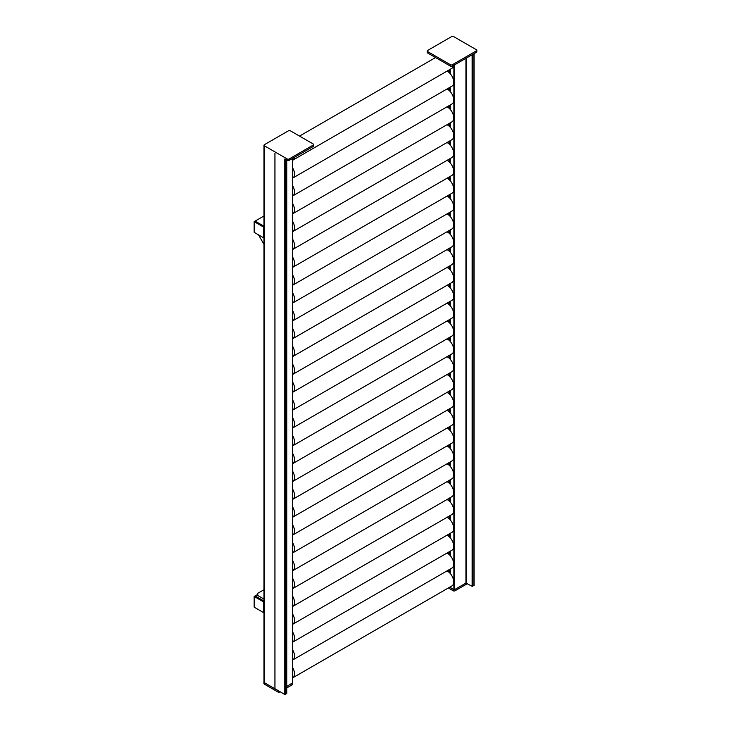 <?xml version="1.0" encoding="UTF-8"?>
<svg xmlns="http://www.w3.org/2000/svg" width="731" height="731" viewBox="0 0 731 731"><rect width="100%" height="100%" fill="white"/><g stroke="black" fill="none" stroke-linecap="round" stroke-linejoin="round"><path stroke-width="1.1" d="M446.988 553.065A8.745 5.044 60 0 1 447.546 553.358A8.745 5.044 60 0 1 453.257 561.061A8.745 5.044 60 0 1 451.913 568.069L292.702 659.992A8.745 5.044 -120 0 0 292.638 649.768M446.988 517.365A8.745 5.044 60 0 1 447.546 517.658A8.745 5.044 60 0 1 453.257 525.37A8.745 5.044 60 0 1 451.913 532.369L292.702 624.292A8.745 5.044 -120 0 0 292.638 614.077M446.988 481.674A8.745 5.044 60 0 1 447.546 481.967A8.745 5.044 60 0 1 453.257 489.669A8.745 5.044 60 0 1 451.913 496.678L292.702 588.592A8.745 5.044 -120 0 0 292.638 578.376M446.988 445.974A8.745 5.044 60 0 1 447.546 446.266A8.745 5.044 60 0 1 453.257 453.969A8.745 5.044 60 0 1 451.913 460.978L292.702 552.901A8.745 5.044 -120 0 0 292.638 542.676M446.988 410.274A8.745 5.044 60 0 1 447.546 410.566A8.745 5.044 60 0 1 453.257 418.278A8.745 5.044 60 0 1 451.913 425.278L292.702 517.201A8.745 5.044 -120 0 0 292.638 506.985M446.988 374.583A8.745 5.044 60 0 1 447.546 374.875A8.745 5.044 60 0 1 453.257 382.578A8.745 5.044 60 0 1 451.913 389.586L292.702 481.501A8.745 5.044 -120 0 0 292.638 471.285M446.988 338.882A8.745 5.044 60 0 1 447.546 339.175A8.745 5.044 60 0 1 453.257 346.878A8.745 5.044 60 0 1 451.913 353.886L292.702 445.809A8.745 5.044 -120 0 0 292.638 435.585M446.988 303.182A8.745 5.044 60 0 1 447.546 303.475A8.745 5.044 60 0 1 453.257 311.187A8.745 5.044 60 0 1 451.913 318.186L292.702 410.109A8.745 5.044 -120 0 0 292.638 399.894M446.988 267.491A8.745 5.044 60 0 1 447.546 267.784A8.745 5.044 60 0 1 453.257 275.486A8.745 5.044 60 0 1 451.913 282.495L292.702 374.409A8.745 5.044 -120 0 0 292.638 364.193M446.988 231.791A8.745 5.044 60 0 1 447.546 232.083A8.745 5.044 60 0 1 453.257 239.786A8.745 5.044 60 0 1 451.913 246.795L292.702 338.718A8.745 5.044 -120 0 0 292.638 328.493M446.988 196.091A8.745 5.044 60 0 1 447.546 196.383A8.745 5.044 60 0 1 453.257 204.095A8.745 5.044 60 0 1 451.913 211.095L292.702 303.018A8.745 5.044 -120 0 0 292.638 292.802M446.988 160.4A8.745 5.044 60 0 1 447.546 160.692A8.745 5.044 60 0 1 453.257 168.395A8.745 5.044 60 0 1 451.913 175.403L292.702 267.318A8.745 5.044 -120 0 0 292.638 257.102M446.988 124.699A8.745 5.044 60 0 1 447.546 124.992A8.745 5.044 60 0 1 453.257 132.695A8.745 5.044 60 0 1 451.913 139.703L292.702 231.626A8.745 5.044 -120 0 0 292.638 221.402M446.988 88.999A8.745 5.044 60 0 1 447.546 89.292A8.745 5.044 60 0 1 453.257 97.004A8.745 5.044 60 0 1 451.913 104.003L292.702 195.926A8.745 5.044 -120 0 0 292.638 185.711M453.64 65.424A8.745 5.044 60 0 1 451.913 68.312L292.702 160.226A8.745 5.044 -120 0 0 294.438 157.339M446.988 71.154A8.745 5.044 60 0 1 447.546 71.446A8.745 5.044 60 0 1 453.257 79.149A8.745 5.044 60 0 1 451.913 86.157L292.702 178.081A8.745 5.044 -120 0 0 292.638 167.856M446.988 106.854A8.745 5.044 60 0 1 447.546 107.146A8.745 5.044 60 0 1 453.257 114.849A8.745 5.044 60 0 1 451.913 121.858L292.702 213.772A8.745 5.044 -120 0 0 292.638 203.556M446.988 142.545A8.745 5.044 60 0 1 447.546 142.837A8.745 5.044 60 0 1 453.257 150.549A8.745 5.044 60 0 1 451.913 157.549L292.702 249.472A8.745 5.044 -120 0 0 292.638 239.256M446.988 178.245A8.745 5.044 60 0 1 447.546 178.538A8.745 5.044 60 0 1 453.257 186.241A8.745 5.044 60 0 1 451.913 193.249L292.702 285.172A8.745 5.044 -120 0 0 292.638 274.947M446.988 213.945A8.745 5.044 60 0 1 447.546 214.238A8.745 5.044 60 0 1 453.257 221.941A8.745 5.044 60 0 1 451.913 228.949L292.702 320.863A8.745 5.044 -120 0 0 292.638 310.648M446.988 249.636A8.745 5.044 60 0 1 447.546 249.929A8.745 5.044 60 0 1 453.257 257.641A8.745 5.044 60 0 1 451.913 264.64L292.702 356.564A8.745 5.044 -120 0 0 292.638 346.348M446.988 285.337A8.745 5.044 60 0 1 447.546 285.629A8.745 5.044 60 0 1 453.257 293.332A8.745 5.044 60 0 1 451.913 300.34L292.702 392.264A8.745 5.044 -120 0 0 292.638 382.039M446.988 321.037A8.745 5.044 60 0 1 447.546 321.329A8.745 5.044 60 0 1 453.257 329.032A8.745 5.044 60 0 1 451.913 336.041L292.702 427.955A8.745 5.044 -120 0 0 292.638 417.739M446.988 356.728A8.745 5.044 60 0 1 447.546 357.02A8.745 5.044 60 0 1 453.257 364.732A8.745 5.044 60 0 1 451.913 371.732L292.702 463.655A8.745 5.044 -120 0 0 292.638 453.439M446.988 392.428A8.745 5.044 60 0 1 447.546 392.721A8.745 5.044 60 0 1 453.257 400.424A8.745 5.044 60 0 1 451.913 407.432L292.702 499.355A8.745 5.044 -120 0 0 292.638 489.13M446.988 428.128A8.745 5.044 60 0 1 447.546 428.421A8.745 5.044 60 0 1 453.257 436.124A8.745 5.044 60 0 1 451.913 443.132L292.702 535.046A8.745 5.044 -120 0 0 292.638 524.831M446.988 463.82A8.745 5.044 60 0 1 447.546 464.112A8.745 5.044 60 0 1 453.257 471.824A8.745 5.044 60 0 1 451.913 478.823L292.702 570.747A8.745 5.044 -120 0 0 292.638 560.531M446.988 499.52A8.745 5.044 60 0 1 447.546 499.812A8.745 5.044 60 0 1 453.257 507.515A8.745 5.044 60 0 1 451.913 514.523L292.702 606.447A8.745 5.044 -120 0 0 292.638 596.222M446.988 535.22A8.745 5.044 60 0 1 447.546 535.512A8.745 5.044 60 0 1 453.257 543.215A8.745 5.044 60 0 1 451.913 550.224L292.702 642.138A8.745 5.044 -120 0 0 292.638 631.922M446.988 570.911A8.745 5.044 60 0 1 447.546 571.203A8.745 5.044 60 0 1 453.257 578.915A8.745 5.044 60 0 1 451.913 585.915L292.702 677.838A8.745 5.044 -120 0 0 292.638 667.622M286.762 686.519L292.51 682.845M263.992 681.959A1.316 0.758 0 0 0 263.946 682.16A1.316 0.758 0 0 0 264.33 682.699L277.926 690.548A1.316 0.758 0 0 0 278.264 690.685L284.779 694.45L286.634 693.381M274.911 688.364L274.911 153.3M278.264 690.685L274.911 688.703M263.946 682.16L263.946 683.586A1.316 0.758 0 0 0 264.33 684.125L277.926 691.974A1.316 0.758 0 0 0 279.781 691.974L280.137 691.773M286.762 687.944L291.934 684.965A1.316 0.758 0 0 0 292.318 684.426L292.318 683.311M263.443 601.814L254.169 596.459L254.169 607.169L263.443 612.523L263.443 601.814L263.992 601.503M263.443 226.994L254.169 221.639L254.169 232.348L263.443 237.703L263.443 226.994L263.992 226.683M257.723 594.404L255.101 595.92L263.992 601.056L255.101 595.92L254.169 596.459M263.992 589.716L257.723 593.334L257.723 595.482L263.992 599.091M258.5 234.843L263.992 244.355M274.573 688.556L264.375 682.672A1.316 0.758 180 0 1 263.992 682.133L263.992 145.25A1.316 0.758 0 0 0 264.375 145.78L287.246 158.992A1.316 0.758 0 0 0 289.101 158.992L313.215 145.067A1.316 0.758 0 0 0 313.599 144.537A1.316 0.758 0 0 0 313.215 143.998L290.344 130.785A1.316 0.758 0 0 0 288.489 130.785L264.375 144.711A1.316 0.758 0 0 0 263.992 145.25M284.779 694.45L284.779 158.992L287.246 160.418A1.316 0.758 0 0 0 289.101 160.418L313.215 146.492A1.316 0.758 0 0 0 313.599 145.962L313.599 144.537M263.443 612.523L263.992 612.212M263.443 237.703L263.992 237.392M263.992 215.974L255.101 221.1L263.992 226.235L255.101 221.1L254.169 221.639M448.359 587.971L453.211 590.776A1.316 0.758 0 0 0 455.066 590.776L467.219 583.758A1.316 0.758 0 0 0 467.447 583.585M451.712 36.55A1.316 0.758 180 0 1 453.567 36.55L476.448 49.754A1.316 0.758 180 0 1 476.831 50.293A1.316 0.758 180 0 1 476.448 50.832L452.334 64.748A1.316 0.758 180 0 1 450.479 64.748L427.598 51.545A1.316 0.758 180 0 1 427.215 51.006A1.316 0.758 180 0 1 427.598 50.476L451.712 36.55M449.592 587.258L453.211 589.35A1.316 0.758 0 0 0 453.549 589.488L454.499 589.679L465.939 583.073L472.116 586.289L473.971 585.22M476.831 50.293L476.831 51.718A1.316 0.758 180 0 1 476.448 52.257L452.334 66.174A1.316 0.758 180 0 1 450.479 66.174L427.598 52.97A1.316 0.758 180 0 1 427.215 52.431L427.215 51.006M453.549 589.488L450.269 587.413M450.013 69.408L450.013 73.466M450.013 87.254L450.013 91.311M450.013 105.109L450.013 109.166M450.013 122.954L450.013 127.011M450.013 140.8L450.013 144.857M450.013 158.654L450.013 162.711M450.013 176.5L450.013 180.557M450.013 194.345L450.013 198.403M450.013 212.2L450.013 216.257M450.013 230.046L450.013 234.103M450.013 247.891L450.013 251.948M450.013 265.746L450.013 269.803M450.013 283.591L450.013 287.649M450.013 301.437L450.013 305.494M450.013 319.292L450.013 323.349M450.013 337.137L450.013 341.194M450.013 354.983L450.013 359.04M450.013 372.837L450.013 376.894M450.013 390.683L450.013 394.74M450.013 408.528L450.013 412.586M450.013 426.383L450.013 430.44M450.013 444.229L450.013 448.286M450.013 462.074L450.013 466.131M450.013 479.929L450.013 483.986M450.013 497.774L450.013 501.832M450.013 515.62L450.013 519.677M450.013 533.475L450.013 537.532M450.013 551.32L450.013 555.377M450.013 569.166L450.013 573.232M448.935 70.03L448.935 72.433M448.935 87.884L448.935 90.278M448.935 105.73L448.935 108.124M448.935 123.576L448.935 125.979M448.935 141.43L448.935 143.824M448.935 159.276L448.935 161.67M448.935 177.121L448.935 179.524M448.935 194.976L448.935 197.37M448.935 212.822L448.935 215.216M448.935 230.667L448.935 233.07M448.935 248.522L448.935 250.916M448.935 266.367L448.935 268.761M448.935 284.213L448.935 286.616M448.935 302.067L448.935 304.462M448.935 319.913L448.935 322.307M448.935 337.759L448.935 340.162M448.935 355.613L448.935 358.007M448.935 373.459L448.935 375.853M448.935 391.304L448.935 393.707M448.935 409.159L448.935 411.553M448.935 427.005L448.935 429.399M448.935 444.85L448.935 447.253M448.935 462.705L448.935 465.099M448.935 480.55L448.935 482.944M448.935 498.396L448.935 500.799M448.935 516.25L448.935 518.644M448.935 534.096L448.935 536.49M448.935 551.942L448.935 554.345M448.935 569.796L448.935 572.19M447.692 70.743L447.692 71.537M447.692 88.597L447.692 89.383M447.692 106.443L447.692 107.229M447.692 124.288L447.692 125.083M447.692 142.143L447.692 142.929M447.692 159.988L447.692 160.774M447.692 177.834L447.692 178.629M447.692 195.689L447.692 196.475M447.692 213.534L447.692 214.32M447.692 231.38L447.692 232.175M447.692 249.234L447.692 250.02M447.692 267.08L447.692 267.866M447.692 284.926L447.692 285.72M447.692 302.78L447.692 303.566M447.692 320.626L447.692 321.412M447.692 338.471L447.692 339.266M447.692 356.326L447.692 357.112M447.692 374.171L447.692 374.957M447.692 392.017L447.692 392.812M447.692 409.872L447.692 410.658M447.692 427.717L447.692 428.503M447.692 445.563L447.692 446.358M447.692 463.417L447.692 464.203M447.692 481.263L447.692 482.049M447.692 499.109L447.692 499.903M447.692 516.963L447.692 517.749M447.692 534.809L447.692 535.604M447.692 552.654L447.692 553.449M447.692 570.509L447.692 571.295M274.975 688.794L274.975 153.336M277.926 690.548L277.926 691.974M264.33 682.699L264.33 684.125M291.934 683.54L291.934 684.965M292.51 683.202L292.51 158.453M286.634 693.737L286.634 160.062M285.401 694.45L285.401 159.349M264.375 145.78L264.375 682.672M287.246 158.992L287.246 160.418M289.101 158.992L289.101 160.418M313.215 145.067L313.215 146.492M455.066 589.35L455.066 590.776M453.211 589.35L453.211 590.776M427.598 52.97L427.598 51.545M450.479 66.174L450.479 64.748M452.334 66.174L452.334 64.748M476.448 52.257L476.448 50.832M473.971 53.683L473.971 585.577M472.738 54.396L472.738 586.289M472.116 54.752L472.116 586.289M466.561 57.968L466.561 583.073M465.939 58.325L465.939 583.073M454.499 64.931L454.499 589.679M453.878 65.287L453.878 589.679M450.269 69.262L450.269 73.749M450.269 87.108L450.269 91.594M450.269 104.962L450.269 109.44M450.269 122.808L450.269 127.295M450.269 140.654L450.269 145.14M450.269 158.508L450.269 162.986M450.269 176.354L450.269 180.84M450.269 194.199L450.269 198.686M450.269 212.054L450.269 216.531M450.269 229.899L450.269 234.386M450.269 247.745L450.269 252.232M450.269 265.6L450.269 270.077M450.269 283.445L450.269 287.932M450.269 301.291L450.269 305.777M450.269 319.145L450.269 323.623M450.269 336.991L450.269 341.478M450.269 354.837L450.269 359.323M450.269 372.691L450.269 377.169M450.269 390.537L450.269 395.023M450.269 408.382L450.269 412.869M450.269 426.237L450.269 430.714M450.269 444.082L450.269 448.569M450.269 461.928L450.269 466.415M450.269 479.783L450.269 484.26M450.269 497.628L450.269 502.115M450.269 515.474L450.269 519.96M450.269 533.328L450.269 537.806M450.269 551.174L450.269 555.661M450.269 569.02L450.269 573.506M450.269 586.874L450.269 587.596M435.557 57.566L299.527 136.094M292.638 683.028L292.638 158.38M286.762 693.555L286.762 160.135M474.108 53.61L474.108 585.394M450.205 69.299L450.205 73.676M450.205 87.144L450.205 91.521M450.205 104.999L450.205 109.367M450.205 122.845L450.205 127.221M450.205 140.69L450.205 145.067M450.205 158.545L450.205 162.912M450.205 176.39L450.205 180.767M450.205 194.236L450.205 198.613M450.205 212.091L450.205 216.458M450.205 229.936L450.205 234.313M450.205 247.782L450.205 252.158M450.205 265.636L450.205 270.004M450.205 283.482L450.205 287.859M450.205 301.327L450.205 305.704M450.205 319.182L450.205 323.55M450.205 337.028L450.205 341.404M450.205 354.873L450.205 359.25M450.205 372.728L450.205 377.095M450.205 390.573L450.205 394.95M450.205 408.419L450.205 412.796M450.205 426.274L450.205 430.641M450.205 444.119L450.205 448.496M450.205 461.965L450.205 466.341M450.205 479.819L450.205 484.187M450.205 497.665L450.205 502.042M450.205 515.51L450.205 519.887M450.205 533.365L450.205 537.733M450.205 551.211L450.205 555.587M450.205 569.056L450.205 573.433M450.205 586.911L450.205 587.505"/></g></svg>
